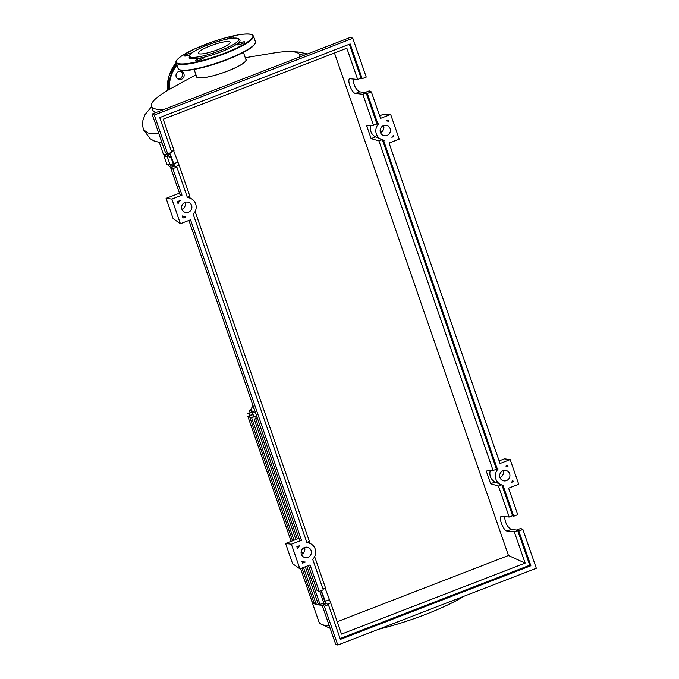 <?xml version="1.0" encoding="UTF-8"?>
<svg xmlns="http://www.w3.org/2000/svg" width="679" height="679" viewBox="0 0 679 679"><rect width="100%" height="100%" fill="white"/><g stroke="black" fill="none" stroke-linecap="round" stroke-linejoin="round"><path stroke-width="1.02" d="M168.553 164.725L169.13 166.414L173.807 165.549M170.319 164.377L171.049 166.465M168.409 155.228L167.246 155.253L166.839 154.074M168.681 155.932A6.637 1.214 -19.1 0 0 167.11 156.238L169.954 164.454A6.637 1.214 160.9 0 1 173.323 164.14M166.941 154.379A5.525 1.01 -19.1 0 0 164.106 156.34A5.525 1.01 -19.1 0 0 167.11 156.238M164.106 156.34L166.958 164.556A5.525 1.01 -19.1 0 0 169.954 164.454M464.249 596.154A74.189 13.588 160.9 0 1 425.436 614.461A74.189 13.588 160.9 0 1 378.712 629.221M329.239 625.707A88.898 16.279 160.9 0 1 321.422 624.281A88.898 16.279 160.9 0 1 318.96 621.922L311.856 601.433A88.898 16.279 160.9 0 1 311.72 600.813M322.236 605.218A88.898 16.279 160.9 0 1 318.612 604.921A88.898 16.279 160.9 0 1 314.419 603.835A88.898 16.279 160.9 0 1 312.136 602.01A88.898 16.279 160.9 0 1 311.856 601.433M255.482 412.688A83.373 15.269 160.9 0 1 253.776 412.102A83.373 15.269 160.9 0 1 251.374 409.853L252.868 414.182A83.373 15.269 -19.1 0 0 253.123 414.614L253.776 416.499M255.525 416.354L250.093 418.137L254.888 416.066A83.373 15.269 -19.1 0 0 255.525 416.354L256.178 418.239M252.877 414.182L247.835 416.337L253.123 414.614M300.559 568.595L312.128 602.001L313.664 601.721M252.053 411.83L247.521 413.8L252.215 412.297M251.255 409.471L249.388 410.413L251.408 409.946M317.789 602.791L314.385 603.792L302.002 568.043M257.417 418.281L254.218 419.206L257.256 417.814M323.858 603.113L318.51 604.862L305.312 566.761M194.101 69.428L196.655 76.795A26.091 4.778 -19.1 0 0 197.402 77.499A26.091 4.778 -19.1 0 0 225.233 71.932A26.091 4.778 -19.1 0 0 245.968 59.718L243.413 52.351M299.668 56.985A78.45 14.369 -19.1 0 0 299.711 54.914A78.45 14.369 -19.1 0 0 297.453 52.801A78.45 14.369 -19.1 0 0 272.593 53.166L245.272 57.715M195.959 74.792L171.685 88.109A78.45 14.369 -19.1 0 0 151.451 106.255A78.45 14.369 -19.1 0 0 153.709 108.377A78.45 14.369 -19.1 0 0 163.571 109.608M245.79 59.209A26.26 4.812 160.9 0 1 226.633 71.448A26.26 4.812 160.9 0 1 197.25 77.559A26.26 4.812 160.9 0 1 196.477 76.286M155.466 112.739L152.962 110.635L151.451 106.255M167.908 153.777L168.519 155.559A78.45 14.369 -19.1 0 0 171.133 157.825M159.378 142.683L163.393 154.286A5.525 1.01 -19.1 0 0 167.662 153.844M299.558 54.558A17.518 16.899 -65.8 0 1 307.103 54.108M189.517 55.72L189.22 57.189A26.863 4.923 -19.1 0 0 190.018 58.462A26.863 4.923 -19.1 0 0 220.004 52.232A26.863 4.923 -19.1 0 0 239.687 39.713L238.541 38.745A26.091 4.778 160.9 0 1 219.427 50.908A26.091 4.778 160.9 0 1 190.29 56.96A26.091 4.778 160.9 0 1 189.517 55.72A26.091 4.778 160.9 0 1 211.593 43.566A26.091 4.778 160.9 0 1 238.1 38.474A26.091 4.778 160.9 0 1 238.541 38.745M232.608 38.211A4.201 0.772 -19.1 0 0 233.941 37.107A4.201 0.772 -19.1 0 0 233.822 36.997A4.201 0.772 -19.1 0 0 230.487 37.506A4.201 0.772 -19.1 0 0 226.506 39.238M236.971 44.839A4.201 0.772 -19.1 0 0 241.452 43.948A4.201 0.772 -19.1 0 0 244.788 41.979A4.201 0.772 -19.1 0 0 244.669 41.86A4.201 0.772 -19.1 0 0 240.188 42.76A4.201 0.772 -19.1 0 0 236.852 44.729A4.201 0.772 -19.1 0 0 236.971 44.839M195.425 60.906A4.201 0.772 -19.1 0 0 199.906 60.007A4.201 0.772 -19.1 0 0 203.242 58.038A4.201 0.772 -19.1 0 0 203.123 57.927A4.201 0.772 -19.1 0 0 198.641 58.827A4.201 0.772 -19.1 0 0 195.306 60.787A4.201 0.772 -19.1 0 0 195.425 60.906M191.877 52.987A4.201 0.772 -19.1 0 0 187.285 54.15A4.201 0.772 -19.1 0 0 184.459 55.924A4.201 0.772 -19.1 0 0 184.578 56.034A4.201 0.772 -19.1 0 0 189.993 54.77M198.777 53.675A16.831 3.081 -19.1 0 0 216.728 50.085A16.831 3.081 -19.1 0 0 230.096 42.208A16.831 3.081 -19.1 0 0 229.612 41.759A16.831 3.081 -19.1 0 0 211.67 45.349A16.831 3.081 -19.1 0 0 198.293 53.225A16.831 3.081 -19.1 0 0 198.777 53.675M180.962 71.295A4.201 4.057 -65.8 0 1 177.592 78.781M178.721 71.49A4.201 4.057 114.2 0 0 178.348 79.231A4.201 4.057 114.2 0 0 184.145 75.488A4.201 4.057 114.2 0 0 178.721 71.49M383.567 125.598A5.305 5.118 -65.8 0 1 390.425 130.648A5.305 5.118 -65.8 0 1 383.1 135.367A5.305 5.118 -65.8 0 1 383.567 125.598A5.305 5.118 114.2 0 1 380.452 132.524M503.08 470.725A5.305 5.118 -65.8 0 1 509.929 475.775A5.305 5.118 -65.8 0 1 502.613 480.494A5.305 5.118 -65.8 0 1 503.08 470.725M499.965 477.651A5.305 5.118 114.2 0 0 503.071 470.725M185.028 202.367A5.305 5.118 -65.8 0 1 191.877 207.418A5.305 5.118 -65.8 0 1 184.561 212.137A5.305 5.118 -65.8 0 1 185.028 202.367A5.305 5.118 114.2 0 1 181.913 209.285M304.531 547.495A5.305 5.118 -65.8 0 1 311.389 552.545A5.305 5.118 -65.8 0 1 304.065 557.264A5.305 5.118 -65.8 0 1 304.531 547.495A5.305 5.118 114.2 0 1 301.417 554.412M504.548 516.524C505.159 522.83 507.366 527.133 511.177 529.433L516.651 530.044L520.7 528.474L522.881 529.459L518.832 531.02L517.704 530.52L514.309 531.835L507.06 531.02C503.462 530.986 498.114 517.109 501.391 516.295L509.182 517.042L512.586 515.726L513.706 516.235L517.754 514.665L508.579 488.167L518.714 484.246L510.175 459.598L500.041 463.511L389.067 143.04L399.201 139.119L390.663 114.471L380.537 118.384L371.354 91.886L367.305 93.447L377.914 124.079L378.687 123.773A9.727 9.387 114.2 0 0 384.365 140.18L383.593 140.477L497.418 469.206L498.199 468.9A9.727 9.387 114.2 0 0 503.877 485.307L503.105 485.604L513.706 516.235M325.122 588.209L330.665 602.842L327.27 604.157L328.39 604.658L324.341 606.22L322.16 605.244L326.209 603.682L321.294 590.628M322.983 589.041L325.547 588.048L314.64 556.636M319.215 591.434L323.263 589.864L312.688 559.318A9.727 9.387 114.2 0 0 306.959 542.759L193.175 214.191A9.727 9.387 114.2 0 0 187.446 197.631L176.863 167.085L172.814 168.655L181.989 195.153L171.863 199.066L180.402 223.722L190.527 219.801L301.501 540.28L291.376 544.193L299.906 568.849L310.04 564.928L319.215 591.434L317.034 590.45L308.419 565.556M509.182 517.042L498.445 486.037L501.56 484.831M497.418 469.206L493.03 470.394L486.24 471.056L490.637 483.737L498.445 486.037M493.03 470.394L378.941 140.909L371.124 138.609L366.728 125.929L373.518 125.267L362.781 94.262L355.533 93.447C351.943 93.413 346.596 79.536 349.863 78.722L357.663 79.468L346.833 48.201L163.198 119.207L174.019 150.475L171.456 151.468M514.309 531.835L525.139 563.103L508.461 555.498L334.458 52.987M324.341 606.22L337.786 645.05L536.325 568.281L522.881 529.459M502.324 485.061L503.105 485.604M501.925 484.95L512.586 515.726M525.139 563.103L341.495 634.11L330.665 602.842M173.603 150.636L179.146 165.269L175.742 166.584L176.863 167.085M187.302 197.233A9.727 9.387 -65.8 0 1 187.37 197.241L189.882 196.273L179.146 165.269M190.205 198.192L189.577 196.392M306.815 542.36A9.727 9.387 -65.8 0 1 306.883 542.368L309.395 541.401L195.128 211.508M309.709 543.319L309.089 541.519M314.309 557.23L314.81 557.043M518.832 531.02L530.851 565.743L340.408 639.372L328.39 604.658M296.85 546.756L299.651 545.67A9.727 9.387 114.2 0 0 297.572 548.827L296.85 546.756M183.024 218.027L182.303 215.956A9.727 9.387 114.2 0 0 185.825 216.949L183.024 218.027M177.338 201.629L180.147 200.543A9.727 9.387 114.2 0 0 178.059 203.7L177.338 201.629M302.528 563.154L301.816 561.083A9.727 9.387 114.2 0 0 305.338 562.076L302.528 563.154M513.231 481.691L511.372 482.404A9.727 9.387 114.2 0 0 512.823 480.511L513.231 481.691L512.433 481.122M393.302 135.41L393.701 136.564L391.859 137.277A9.727 9.387 114.2 0 0 393.302 135.41M388.43 121.329A9.727 9.387 114.2 0 0 386.181 120.879L388.023 120.166L388.43 121.329L386.767 120.65M507.553 465.285L507.96 466.456A9.727 9.387 114.2 0 0 505.694 466.006L507.553 465.285M322.16 605.244L335.604 644.074L337.786 645.05M353.029 78.951C353.632 85.257 355.838 89.56 359.649 91.86L365.124 92.471L369.181 90.901L371.354 91.886M367.305 93.447L366.185 92.947L362.781 94.262M362.187 78.662L366.236 77.092L352.791 38.262L350.61 37.286L152.071 114.055L165.515 152.885L167.696 153.861L171.745 152.291L159.726 117.577L350.16 43.94L362.187 78.662L361.058 78.153L357.663 79.468M172.814 168.655L170.633 167.671L174.69 166.109L169.767 153.055M170.633 167.671L180.071 194.915L181.989 195.153M352.791 38.262L154.252 115.031L167.696 153.861M154.252 115.031L152.071 114.055M349.329 44.262L361.058 78.153M373.518 125.267L376.921 123.951L366.185 92.947M506.364 465.743L507.96 466.456M393.701 136.564L392.81 136.156M381.292 139.407L375.64 136.861L371.124 138.609M382.048 139.704L378.941 140.909M382.82 139.933L383.593 140.477M194.797 212.103L195.297 211.916M337.208 621.718L508.461 555.498M517.704 530.52L529.73 565.234L340.128 638.549M490.255 470.666A9.727 9.387 114.2 0 0 495.144 481.988L490.637 483.737M500.796 484.534L495.144 481.988M530.851 565.743L529.73 565.234M377.914 124.079L376.921 123.951M370.742 125.539A9.727 9.387 114.2 0 0 375.64 136.861M382.413 139.823L496.434 469.079M299.906 568.849L292.598 563.689L285.604 543.48L298.981 538.311M285.604 543.48L291.376 544.193M188.906 220.429L299.583 540.043L301.501 540.28M180.402 223.722L173.094 218.562L166.092 198.353L179.468 193.184M166.092 198.353L171.863 199.066M510.175 459.598L504.404 458.877L499.15 460.914M379.637 115.786L382.701 114.598L390.663 114.471M169.512 153.157L174.079 166.338M321.04 590.73L325.606 603.911M250.11 418.069L249.414 416.049M249.745 415.387L249.1 413.503M251.612 412L250.958 410.124M315.956 603.504L303.479 567.466M294.041 540.221L251.663 417.84M320.081 604.573L306.789 566.193M302.511 553.835L301.425 550.694M297.351 538.939L255.788 418.918M254.107 408.724A81.157 14.862 160.9 0 1 252.792 404.939M151.587 106.645L145.026 114.624L142.896 120.472L142.675 126.022L143.541 129.833L148.209 133.042L158.911 133.814M176.107 62.748C175.309 61.399 177.1 59.166 181.488 56.034L193.956 49.236L212.374 41.877C232.252 35.257 245.467 32.838 252.019 34.621L253.428 35.97A40.91 7.494 160.9 0 1 220.913 55.126A40.91 7.494 160.9 0 1 177.287 63.851A40.91 7.494 160.9 0 1 176.107 62.748L178.102 68.503A40.91 7.494 -19.1 0 0 179.281 69.606A40.91 7.494 -19.1 0 0 222.907 60.872A40.91 7.494 -19.1 0 0 255.414 41.725C255.822 47.606 239.025 55.279 219.614 62.434L200.797 68.002L186.589 70.438L179.502 69.852L178.102 68.503M177.55 63.283A40.468 7.41 -19.1 0 0 224.308 53.293A40.468 7.41 -19.1 0 0 251.697 34.612A40.468 7.41 -19.1 0 0 204.948 44.602A40.468 7.41 -19.1 0 0 177.55 63.283M255.041 43.549A40.468 7.41 160.9 0 1 219.962 62.307A40.468 7.41 160.9 0 1 179.825 69.861M168.799 89.73A36.488 35.215 -65.8 0 1 176.693 64.429M176.905 65.04A36.046 34.782 114.2 0 0 169.317 89.433M167.518 90.477L169.037 75.793L176.124 62.791A36.488 35.215 114.2 0 0 167.526 90.468M511.177 529.433L507.06 531.02M329.264 599.769L325.148 601.356M359.649 91.86L355.533 93.447M177.737 162.196L173.629 163.783M330.155 628.33L321.422 624.281M247.835 416.337L291.13 541.35M249.388 410.413L250.135 412.577M292.564 540.79L250.093 418.137M295.874 539.508L254.218 419.206M324.307 604.412L319.741 591.231M252.495 404.064L251.374 409.853M300.339 56.73L299.711 54.914M307.672 53.887L298.174 51.994L293.022 51.748M162.154 143.184L153.793 140.825L150.195 138.72L143.541 129.842M253.428 35.97L255.414 41.725M182.312 215.973L182.744 216.168M307.273 542.215L310.227 543.548M187.76 197.097L190.714 198.421M301.824 561.1L302.257 561.295"/></g></svg>
